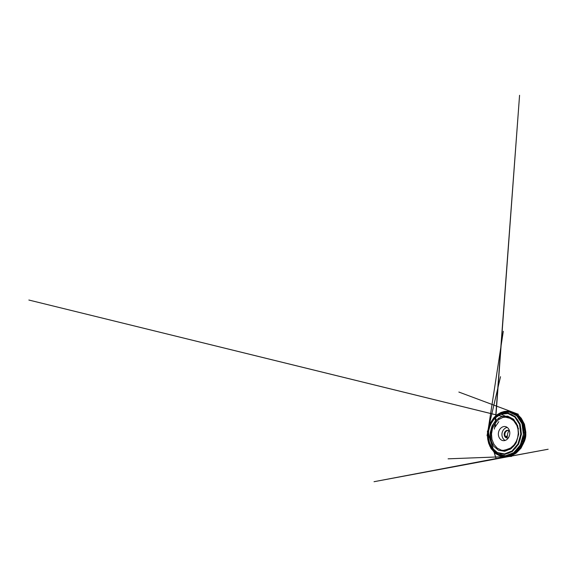 <?xml version="1.0" encoding="UTF-8"?>
<svg xmlns="http://www.w3.org/2000/svg" width="577" height="577" viewBox="0 0 577 577"><rect width="100%" height="100%" fill="white"/><g stroke="black" fill="none" stroke-linecap="round" stroke-linejoin="round"><path stroke-width="0.87" d="M524.392 441.153C525.597 438.484 526.044 435.7 525.741 432.786M509.599 431.192L508.135 430.327C506.397 429.937 504.565 431.531 504.248 433.615C503.894 435.7 505.135 437.784 506.902 437.957L508.568 437.597M505.171 440.431C502.848 439.313 501.55 436.226 502.033 433.262C502.509 430.291 504.709 427.773 507.27 427.434M507.003 439.414C505.87 440.316 504.666 440.734 503.389 440.669C500.086 440.467 497.807 436.551 498.463 432.685C499.055 428.805 502.444 425.797 505.654 426.648C507.746 427.196 509.448 429.389 509.758 432.13C510.068 434.863 508.928 437.842 507.003 439.414M516.256 442.573C515.001 444.802 513.458 446.612 511.626 447.99L506.671 450.32L501.658 450.305L497.259 448.163L493.941 444.348L491.979 439.414L491.496 433.933L492.498 428.459L494.886 423.525L498.47 419.667L502.935 417.373L507.81 417.056L512.499 418.974L516.278 423.071L518.456 428.884M508.452 430.42C506.815 430.269 505.214 431.798 504.911 433.724C504.594 435.649 505.632 437.604 507.233 437.972M506.022 436.356L506.18 437.46M506.195 437.474L507.515 436.277L506.296 436.118M509.037 430.709C507.825 432.346 507.32 434.207 507.515 436.277M499.3 419.068L498.636 417.986M495.6 416.587C495.03 416.536 494.698 416.767 494.612 417.265L494.554 418.311C494.951 419.421 495.751 420.316 496.97 420.994M494.576 417.092L490.515 422.768C487.846 428.098 486.945 433.709 487.803 439.602L489.83 446.165L493.616 451.582L498.954 455.138L505.373 456.14L512.102 454.085L518.103 448.906L522.264 441.196L523.728 432.216L522.25 423.576L518.211 416.738L512.491 412.627L506.087 411.516L499.891 413.175L494.576 417.092M497.432 454.049C500.338 455.996 503.613 456.833 507.262 456.558L510.753 455.83L514.085 454.33L517.223 452.058L520.028 449.079L522.365 445.473L524.118 441.391L525.2 436.991L525.553 432.476L525.171 428.047L524.082 423.893L522.358 420.179L520.093 417.041L517.403 414.567L514.316 412.779C510.933 411.379 507.565 411.141 504.197 412.072M494.612 418.325L490.234 424.867L488.192 432.707L488.733 440.727L491.885 447.766L497.388 452.57L504.536 453.926L512.008 450.99L517.995 443.893L520.786 434.164L519.545 424.355L514.792 416.983L507.998 413.536L500.822 414.207L494.612 418.325M495.931 420.164L492.03 425.905L490.212 432.844L490.717 439.934L493.551 446.1L498.441 450.24L504.702 451.308L511.164 448.661L516.292 442.494L518.68 434.12L517.641 425.667L513.595 419.241L507.717 416.14L501.435 416.616L495.931 420.164M496.076 420.027C490.825 426.446 489.253 436.212 492.217 443.951M516.026 452.087C520.468 448.92 523.909 443.237 524.933 436.948C525.936 430.658 524.45 424.182 521.226 419.782M494.669 418.238L492.195 421.297L488.914 428.682L488.142 436.811L490.017 444.55L491.929 447.889L494.439 450.68L497.475 452.743L500.937 453.926L504.68 454.113L508.517 453.197L512.225 451.156L515.557 448.048L518.276 444.009L520.165 439.292L521.089 434.192L520.966 429.079L519.834 424.297L517.8 420.15L515.03 416.868L511.749 414.596L508.171 413.399L504.5 413.247L500.93 414.084L497.612 415.786L494.669 418.238M512.426 451.438L504.767 454.416L497.461 453.01L491.835 448.091L488.625 440.9L488.077 432.721L490.154 424.73L494.619 418.058L500.966 413.832L508.301 413.132L515.275 416.637L520.158 424.167L521.435 434.214L518.579 444.189L512.426 451.438M513.746 452.664L520.339 444.997L523.389 434.394L521.997 423.713L516.74 415.743L509.296 412.079L501.507 412.88L494.814 417.359L490.118 424.391L487.933 432.786L488.51 441.383L491.885 448.964L497.821 454.2L505.575 455.758L513.746 452.664M501.002 413.082C504.421 411.603 507.94 411.423 511.568 412.533L516.581 415.339L520.627 420.179L523.144 426.67L523.685 430.319L523.195 437.871L520.685 444.939L516.509 450.644L513.977 452.786C510.926 454.892 507.789 455.945 504.579 455.938C500.786 455.844 497.497 454.568 494.713 452.094M504.76 455.931L505.589 455.96C508.806 455.967 511.936 454.921 514.994 452.83L519.776 448.091L523.173 441.65L524.695 434.272L524.666 430.521L523.087 423.504L519.733 417.798L515.124 413.961L511.749 412.591M522.055 421.253C524.406 425.631 525.33 431.336 524.45 436.868C523.548 442.4 520.88 447.528 517.266 450.947M517.41 450.861C521.384 447.831 524.406 442.674 525.33 437.013C526.231 431.344 524.976 425.501 522.156 421.376M514.316 412.779L458.859 392.05L518.362 414.264L503.793 408.826L513.948 412.62L509.21 411.026L504.32 411.444L500.814 412.555L497.569 414.409L494.107 417.416L491.142 421.924L493.45 418.246L497.244 415.736L493.407 418.354L490.515 422.768M507.262 456.558L448.098 458.823L511.568 456.421L496.025 457.006L506.866 456.602L503.187 456.566L499.321 455.628L495.867 453.738L491.128 448.668L488.676 443.367L488.128 440.684L488.719 443.497L487.803 439.602M488.56 427.759L500.519 376.702L488.128 429.685L490.544 422.991L488.553 427.795L487.5 434.813L488.56 427.759M487.76 439.299C486.988 433.615 487.861 428.199 490.378 423.042M488.099 429.8L487.212 435.621L488.041 430.024L489.678 425.076L487.709 432.245L488.099 429.8M488.135 429.829L503.31 331.285L487.94 430.925L495.968 458.261L487.421 431.033L487.608 434.092L488.135 429.829M488.12 429.822L487.038 435.722L488.12 429.822M489.548 425.242L487.731 432.599L487.659 436.955L488.005 430.586L489.548 425.242M504.709 449.959L510.169 449.339M510.14 449.36L505.733 449.901M505.654 449.901L510.558 448.048L513.948 445.018L516.35 441.246L517.713 437.402L518.276 433.305L517.995 429.259L516.913 425.53L513.66 420.683L510.133 418.347M510.01 418.303L499.754 413.637M507.118 416.969L510.768 418.621M498.802 421.679L495.102 427.052L519.567 95.292L495.001 425.696M494.893 425.927L494.33 429.072M509.765 418.224L28.85 300.033L508.972 417.993M507.363 456.551L464.874 464.572L548.15 449.238L374.026 481.708L511.474 455.642L516.083 453.19L521.038 448.127L524.601 440.886L525.856 432.404L524.457 424.232L521.262 418.253L518.478 415.346L514.41 412.822M504.579 455.938L505.589 455.96C508.842 455.967 512.001 454.914 515.066 452.808L517.598 450.68L521.759 445.018L524.255 438.022L524.731 430.55L523.151 423.54L519.79 417.835L515.153 413.969L511.568 412.533L507.104 411.798L502.69 412.44L498.593 414.293L494.994 417.164L492.037 420.835L489.808 425.112L488.387 429.778L487.839 436.63L489.967 445.639L494.705 452.123L496.869 453.724L501.846 455.671L504.579 455.938M522.012 421.095C525.02 425.278 526.368 431.25 525.445 437.034C524.5 442.811 521.356 448.055 517.18 451.084"/></g></svg>
